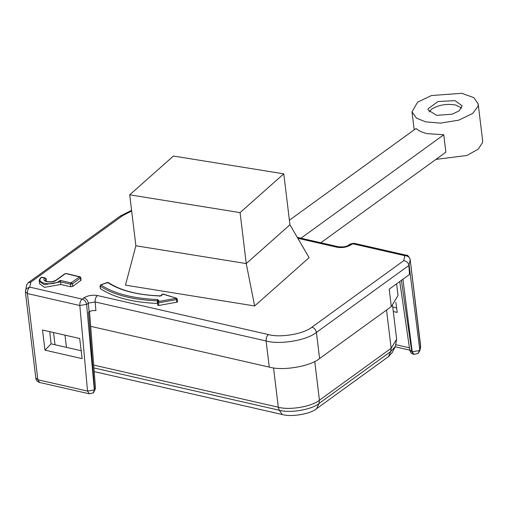 <?xml version="1.0" encoding="UTF-8"?>
<svg xmlns="http://www.w3.org/2000/svg" width="508" height="508" viewBox="0 0 508 508"><rect width="100%" height="100%" fill="white"/><g stroke="black" fill="none" stroke-linecap="round" stroke-linejoin="round"><path stroke-width="0.76" d="M395.376 346.443L390.722 351.561L319.011 403.485L316.643 408.661C310.42 414.02 291.509 417.239 282.257 414.515L94.19 371.596M316.643 408.661L388.353 356.73L392.379 352.298M173.419 156.039L129.711 194.812L240.081 212.611L283.788 173.838L173.419 156.039M283.788 173.838L289.954 224.796L246.247 263.569L135.877 245.77L129.711 194.812M240.081 212.611L246.247 263.569L254.648 305.968L309.105 257.664L289.954 224.796M254.648 305.968L125.47 285.14L135.877 245.77M65.938 273.583L79.578 276.936L70.949 282.854L70.485 284.137L60.547 281.87L60.173 280.397L59.557 280.886C52.349 286.588 34.379 283.032 41.624 277.336L46.215 278.689L45.123 280.479C45.11 281.54 47.504 281.934 52.318 281.661L56.394 280.168L65.342 273.685L66.25 273.495L65.342 273.685M46.215 278.689L46.342 281.445M81.058 280.181L72.758 286.417L70.796 286.753L60.865 284.48L44.45 287.331L39.605 283.801L39.287 281.184L44.133 284.715L60.547 281.87L60.865 284.48M162.979 293.973L161.804 294.894M157.486 302.07L157.512 299.555C132.918 298.501 114.052 293.618 100.914 284.893L100.533 285.426M177.222 301.39L177.356 301.962L176.752 302.197L158.814 305.479L157.658 305.175L157.372 302.355M157.658 303.486C132.817 302.425 113.76 297.491 100.489 288.677L100.171 286.067L100.914 284.893L107.715 282.518L108.661 283.083M176.905 298.78L177.044 299.352L176.435 299.587L176.143 298.298L158.204 301.581L158.839 300.507L157.512 299.555M157.372 302.425L158.204 301.581L158.496 302.863L157.353 302.628M395.865 302.279L397.218 312.414L393.3 311.518M396.621 307.911L392.754 307.029M420.592 347.205L420.662 345.656M398.024 295.485L391.3 306.603L389.192 289.185L409.219 274.688C409.569 274.892 409.442 271.831 408.826 265.5L408.819 264.611C407.93 262.35 406.235 261.036 403.739 260.68L311.944 327.152C304.07 333.934 280.13 338.01 268.421 334.562L97.453 295.542C92.335 294.761 87.801 295.535 83.845 297.859C86.277 298.666 87.77 300.418 88.328 303.117L95.136 301.955L95.91 310.604L92.278 310.566L89.11 311.76L88.341 303.263L86.633 304.502L94.336 390.087L93.193 393.027M418.065 353.498L419.9 349.383L420.637 345.98L410.21 259.772L409.08 264.966L408.819 264.611M409.08 264.966L419.862 350.558M42.526 330.022L79.699 338.506L82.137 358.635L44.958 350.145L42.526 330.022M49.759 331.673L51.086 343.853L44.958 350.145M51.086 343.853L81.178 350.723M89.344 393.821L87.516 391.09L94.59 389.903L88.538 312.172L89.11 311.76M26.734 284.696L28.302 282.664L30.829 282.124L122.625 215.652L131.667 210.991M26.695 284.867L25.4 292.081L35.833 378.282C36.1 380.371 37.357 381.768 39.611 382.473L37.852 379.755L27.419 293.548L79.82 305.511C79.68 302.755 80.454 300.615 82.137 299.098L29.743 287.134L26.467 288.588L25.508 290.328M420.58 347.256L410.21 259.772C409.581 257.162 407.791 255.791 404.832 255.664L403.739 260.68M297.815 238.29L337.121 247.256C342.24 248.037 346.774 247.269 350.73 244.945L348.405 245.307M320.834 242.748L445.872 152.197L443.763 134.785L300.946 238.208M408.826 265.5L316.427 332.41L319.589 358.534L391.3 306.603M319.589 358.534C310.477 366.376 282.804 371.088 269.265 367.1L90.665 326.339M443.763 134.785L427.165 133.623C422.351 132.537 418.655 130.816 416.084 128.467L289.401 220.205M478.174 103.854L473.78 97.599L461.702 93.307L431.476 95.536L417.563 102.191L412.007 111.862L416.547 118.205L425.742 121.869L440.512 123.114L458.705 120.18L472.707 113.449L478.06 106.166L478.174 103.854L482.6 140.424L482.479 142.735L478.155 149.181L466.858 155.499L435.947 159.385M455.054 100.641L462.121 105.797L459.257 110.769L452.101 114.198L436.537 115.341L428.06 109.918L428.123 108.725L438.08 101.511L455.054 100.641M282.257 414.515L279.33 410.248L93.904 367.925M392.582 305.613L396.653 339.249L391.147 348.272L390.722 351.561L388.353 356.73M386.525 310.058L391.147 348.272L319.437 400.196L319.011 403.485C311.829 409.67 290.005 413.391 279.33 410.248L278.295 407.206L93.682 365.068M66.459 347.364L64.986 335.147M314.75 361.461L319.437 400.196C311.995 406.61 289.363 410.464 278.295 407.206L273.539 367.881M79.483 276.676L66.262 273.501M79.578 276.936L80.48 277.984L80.74 277.565L79.807 276.587M71.545 282.753L72.441 283.807L70.485 284.137L70.796 286.753M80.791 280.6L80.48 277.984L72.441 283.807L72.758 286.417M70.949 282.854L60.173 280.397M44.806 278.06C40.672 281.654 51.943 283.699 56.394 280.168M161.176 295.961L162.636 294.056L176.543 298.234L177.222 299.053L177.54 301.663M162.008 295.123L159.582 295.961L159.963 296.38L159.582 295.961C137.058 294.983 119.767 290.5 107.715 282.518L107.34 283.051M100.228 285.585L100.171 286.067L100.228 285.585M158.839 300.507L158.007 301.352L157.34 300.876C132.499 299.815 113.443 294.875 100.171 286.067M158.814 305.479L158.496 302.863L176.435 299.587L176.752 302.197M396.075 344.748L408.94 347.688M409.804 349.866L411.817 351.752L401.377 280.365M413.76 354.349L411.817 351.752L412.223 351.841L402.92 279.248M419.017 350.622L412.223 351.841L413.969 354.413L418.071 353.492L419.837 350.691L420.58 347.269M83.845 297.859L82.277 299.129C84.633 299.999 86.081 301.739 86.62 304.349L79.82 305.511L87.516 391.09L37.852 379.755L35.852 377.946M94.59 389.903L93.497 392.811L95.504 388.468L94.59 389.903M30.829 282.124L29.743 287.134C28.061 288.658 27.286 290.792 27.419 293.548L25.419 291.738M97.453 295.542C95.752 297.053 94.983 299.193 95.136 301.955L266.103 340.976C265.97 338.22 266.738 336.086 268.421 334.562M269.265 367.1L266.103 340.976C279.641 344.964 307.321 340.252 316.427 332.41C315.862 329.724 314.363 327.971 311.944 327.152M410.223 259.429C408.737 256.223 407.48 254.832 406.451 255.245L404.832 255.664L352.438 243.707L350.082 244.1L353.879 243.249L350.73 244.945M338.703 246.825L337.121 247.256M122.625 215.652L120.282 216.033L131.591 210.35M461.67 108.058L455.574 104.997C446.595 103.549 438.664 104.902 431.775 109.049L429.082 111.925M396.653 339.249L395.275 346.653L392.297 352.482M55.004 344.748L53.524 332.53M64.872 273.761L55.924 280.245M41.446 277.171C39.643 278.879 38.925 280.219 39.287 281.184M45.498 278.06L41.504 277.152M81.058 280.168L80.74 277.559M100.362 288.493L100.044 285.883L100.686 284.842L107.493 282.461L108.375 282.581C122.663 291.814 141.205 295.161 159.722 295.853L161.271 295.497L161.9 294.43L163.03 293.986M176.543 298.234L163.036 293.992M158.096 300.882L157.467 301.955M395.199 346.793L409.772 350.12M399.745 281.546L409.791 350.247C411.436 353.955 410.172 352.489 413.55 354.317L413.957 354.413M93.504 392.805L89.275 393.808L39.611 382.473M89.516 311.499L95.504 388.468M406.451 255.245L354.051 243.281M297.282 237.376L338.741 246.837L343.77 246.85C346.608 246.259 348.145 245.751 348.38 245.326L350.088 244.094M120.282 216.033L28.023 282.848M396.608 283.813L398.031 295.567M412.007 111.862L414.185 129.838"/></g></svg>
